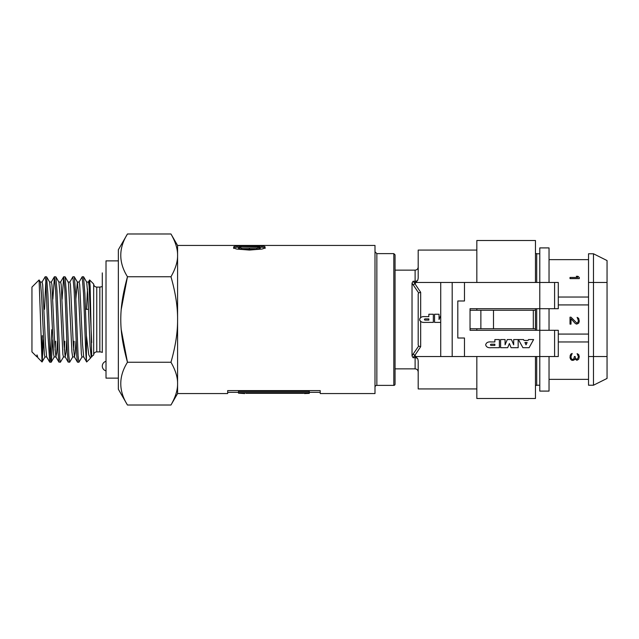 <?xml version="1.0" encoding="UTF-8"?>
<svg xmlns="http://www.w3.org/2000/svg" width="639" height="639" viewBox="0 0 639 639"><rect width="100%" height="100%" fill="white"/><g stroke="black" fill="none" stroke-linecap="round" stroke-linejoin="round"><path stroke-width="0.96" d="M36.998 356.953L31.95 351.897L31.95 287.103L39.099 279.954L42.022 361.978L37.933 357.8L36.998 354.909L36.998 356.953L37.445 356.953M42.022 282.126L45.169 276.759L45.856 281.264L48.125 337.44L49.714 362.161L46.647 356.866L45.513 344.581L42.685 284.77L42.118 282.047L40.345 282.047M39.147 279.986L40.393 282.134L41.527 294.419L44.355 354.222L44.93 356.953L46.703 356.953M57.406 341.242L56.711 352.792L55.905 356.866L54.77 344.573L51.943 284.778L51.376 282.047L49.602 282.047M52.71 339.836L51.344 361.786L51.104 362.233L50.745 360.795L50.026 350.803L47.869 293.828L46.591 276.839L49.65 282.134L50.785 294.403L53.62 354.222L54.179 356.953L56.008 356.953M55.09 350.012L55.585 341.242M66.736 339.852L65.961 352.792L65.162 356.866L64.028 344.581L61.2 284.778L60.633 282.047L58.86 282.047M63.541 356.866L60.385 362.241L59.858 359.533L56.983 290.649L55.849 276.839L58.908 282.134L60.042 294.395L62.87 354.222L63.437 356.953L65.266 356.953M64.347 350.012L64.843 341.242M75.921 341.242L75.218 352.792L74.42 356.866L73.293 344.597L70.458 284.778L69.891 282.047L68.117 282.047M72.798 356.866L69.643 362.233L68.828 355.851L66.384 293.82L65.106 276.839L68.197 282.19L68.565 284.155L71.919 351.833L72.638 356.921L74.523 356.953M73.605 350.004L74.1 341.242M86.417 335.611L88.757 354.733L90.538 358.112L86.68 361.978L83.677 356.866L82.551 344.613L79.715 284.778L79.148 282.047L77.375 282.047M83.725 356.953L81.952 356.953L81.385 354.222L78.557 294.379L77.423 282.134L74.252 276.759M77.327 282.047L75.857 299.18M46.591 276.839L45.169 276.759M45.84 281.032L44.538 309.316M43.46 339.82L42.286 360.548L42.286 335.619M55.849 276.839L54.427 276.759L55.641 290.473L58.045 352.56L58.884 361.946L60.385 362.241M49.714 362.161L51.128 362.241M50.465 357.96L51.759 329.684M52.845 299.18L54.427 276.759M65.106 276.839L63.684 276.759L64.882 290.05L67.279 352.145L68.125 361.874L69.643 362.241M62.103 299.172L63.684 276.759M82.056 356.866L78.901 362.233L78.086 355.851L75.642 293.82L74.364 276.831M72.838 276.871L74.116 289.635L76.76 355.891L77.479 362.153L78.901 362.241M84.899 293.828L83.533 276.759L82.199 276.759L83.565 293.828C84.516 316.129 85.466 353.663 86.417 360.548L86.417 335.619L84.899 293.828M79.044 282.142L82.199 276.767M238.507 392.322L227.668 392.322L227.668 393.56L177.578 393.56L177.578 245.44L374.997 245.44L374.997 393.56L320.211 393.56L320.211 392.322L309.308 392.322M374.997 251.766L376.85 253.619L376.85 385.381A1.853 1.853 0 0 0 374.997 387.234M395.054 254.849L395.054 384.151A1.238 1.238 0 0 1 393.816 385.381L393.816 253.619L395.054 254.849M260.185 247.117L261.95 247.245C264.059 247.413 265.121 247.804 265.129 248.419M233.618 248.435C233.61 247.82 234.753 247.413 237.061 247.221L238.571 247.109M239.194 246.838L238.523 247.229L238.523 248.435L241.67 249.194L256.838 249.194L260.225 248.419L260.225 247.221L259.538 246.822L241.893 246.582L238.523 247.229L241.67 247.996L256.838 248.004L260.225 247.213L260.225 248.419M249.394 245.703L261.95 246.015C264.115 246.223 265.169 246.622 265.129 247.213L265.129 247.221C265.185 247.86 264.123 248.475 261.95 249.058L249.394 250.065L236.797 249.074C234.633 248.499 233.578 247.884 233.618 247.229L233.618 247.221C233.61 246.614 234.761 246.199 237.061 245.991L249.394 245.703L249.394 246.486M245.951 393.32L303.517 393.32M304.468 393.56L309.308 393.368L309.308 391.419L238.507 391.419L238.507 393.177L244.753 393.56M227.668 393.56L227.668 390.613L320.211 390.613L320.211 393.56M309.308 392.642L238.507 392.642M170.964 362.257L127.465 362.257C118.55 376.515 118.55 390.764 127.465 405.014L170.964 405.014C175.501 397.107 177.706 389.982 177.578 383.64C177.706 377.298 175.501 370.173 170.964 362.257C175.501 346.434 177.706 332.184 177.578 319.5C177.706 306.816 175.501 292.566 170.964 276.743C175.501 268.827 177.706 261.702 177.578 255.36C177.706 249.018 175.501 241.893 170.964 233.986L127.465 233.986C118.55 248.236 118.55 262.485 127.465 276.743C118.55 309.444 118.55 329.556 127.465 362.257L121.25 329.684M93.669 354.988A3.083 3.083 0 0 1 96.753 351.897L96.753 287.103C94.876 286.919 93.853 285.889 93.669 284.012L93.669 354.988L91.209 356.953L90.083 346.426L87.815 294.403L86.68 282.134L83.621 276.839M91.704 356.953L90.123 286.128L89.612 279.962L89.077 285.849M86.497 309.316L87.495 288.996M86.632 282.047L88.47 282.079L89.069 285.745L91.704 342.6M121.25 309.316L127.465 276.743L170.964 276.743M127.465 405.014L118.351 389.239L118.351 249.761L127.465 233.986M90.538 358.112L91.305 356.866M86.624 361.954L86.417 360.548M37.933 357.8L36.998 354.909M42.022 361.978L42.286 360.548M118.351 260.872L106.01 260.872L106.01 378.128L118.351 378.128M102.304 352.416A6.174 6.174 0 0 0 99.836 351.897L99.836 287.103L102.304 286.584L102.304 272.901L102.304 352.416M106.01 370.876A4.936 4.936 0 0 1 106.01 361.315M412.027 355.883L413.05 357.712L414.903 355.324L413.153 354.07L412.027 355.883L412.027 283.117L418.609 292.886L418.194 293.996L418.194 345.004L418.609 346.114L413.153 354.07M476.83 388.927L418.194 388.927L418.194 360.995L417.834 358.982L414.903 355.324L420.67 346.697L418.609 346.114L418.194 345.004M419.639 319.5C420.198 321.713 422.004 322.679 425.063 322.391L433.338 322.391L433.338 314.244L428.841 314.244L428.841 316.624L425.063 316.624C422.012 316.337 420.198 317.295 419.639 319.5L419.871 320.57M419.895 320.618L420.662 321.465L420.67 346.697M419.911 318.35L420.67 317.543L420.67 292.303L418.609 292.886M420.67 292.303L414.903 283.676L413.153 284.93M418.194 267.038C418.018 268.915 416.987 269.946 415.11 270.129L415.11 283.676L413.05 281.288L412.027 283.117M415.11 283.676L417.834 280.018L418.194 278.005L418.194 250.073L476.83 250.073M440.726 322.391L434.56 322.391L434.56 314.244L439.041 314.244L439.041 319.5L440.726 315.506M535.458 240.504L535.458 282.47L476.83 282.47L476.83 240.504L535.458 240.504M535.458 330.299L535.458 308.701M535.458 356.53L535.458 398.496L476.83 398.496L476.83 356.53M425.063 318.893A0.607 0.607 0 0 0 424.456 319.5A0.607 0.607 0 0 0 425.063 320.107L428.841 320.107L428.841 318.893L425.063 318.893M439.041 314.244L439.041 319.5M434.56 322.391L434.56 314.244M476.83 310.242L476.83 308.701M476.83 330.299L476.83 328.758M480.871 310.242L480.871 328.758L470.04 328.758L470.04 310.242L535.458 310.242M480.871 328.758L535.458 328.758M493.492 310.242L493.492 328.758M533.317 328.758L533.317 310.242M416.277 356.53L539.779 356.53L539.779 330.299L470.04 330.299L470.04 308.701L539.779 308.701L539.779 282.47L464.481 282.47L464.481 300.985L457.812 300.985L464.481 300.985M440.726 356.53L440.726 282.47L452.188 282.47L452.188 356.53M539.779 282.47L539.779 247.908L549.037 247.908L549.037 282.47L539.779 282.47L558.294 282.47L558.294 308.701L539.779 308.701L539.779 330.299L558.294 330.299L558.294 356.53L539.779 356.53L539.779 391.092L549.037 391.092L549.037 356.53M558.294 356.53L558.294 341.953L588.535 341.953M572.975 359.422L572.185 359.422L573.766 359.038L574.357 356.53L575.14 356.53L575.531 358.455L576.713 359.23M578.295 356.53L577.113 353.639L578.686 354.605L579.277 356.722L578.686 359.23L577.113 360.196M588.535 356.53L607.05 356.53L607.05 260.56L593.471 253.771L588.535 253.771L588.535 385.229L593.471 385.229L593.471 282.47L588.535 282.47M593.471 253.771L593.471 282.47L607.05 282.47M607.05 356.53L607.05 378.44L593.471 385.229M536.696 356.53L536.696 385.397L535.458 385.397M491.095 344.213A0.607 0.607 0 0 0 490.496 344.812A0.607 0.607 0 0 0 491.095 345.419L494.874 345.419L494.874 344.213L491.095 344.213M499.379 347.704L499.379 339.557L494.874 339.557L494.874 341.937L491.095 341.937C488.044 341.649 486.239 342.608 485.68 344.812C486.231 347.025 488.044 347.991 491.095 347.704L499.379 347.704M464.481 356.53L464.481 338.015L457.812 338.015L457.812 300.985M523.541 339.557L523.948 340.419L528.086 340.419L523.948 340.419L523.541 339.557L518.421 339.557L523.541 339.557M528.086 340.419L528.485 339.557L533.605 339.557L529.092 347.704L522.934 347.704L518.421 339.557M500.601 339.557L505.082 339.557L505.082 344.812L507.302 339.557L511.464 339.557L513.684 344.812L513.684 339.557L518.165 339.557L518.165 347.704L511.08 347.704L509.379 343.494L507.678 347.704L500.601 347.704L500.601 339.557L505.082 339.557L505.082 344.812L507.302 339.557L511.464 339.557M528.485 339.557L533.605 339.557M511.08 347.704L509.379 343.494M513.684 344.812L513.684 339.557L518.165 339.557L518.165 347.704M464.481 282.47L452.188 282.47M464.481 338.015L457.812 338.015M527.127 342.472L526.033 344.812L524.923 342.472L527.127 342.472M558.294 308.701L558.294 304.923L588.535 304.923M588.535 297.047L558.294 297.047L558.294 304.923M558.294 297.047L558.294 282.47M549.037 330.299L549.037 308.701M588.535 334.077L558.294 334.077L558.294 330.299M558.294 334.077L558.294 341.953M577.113 322.975L578.095 322.008L578.295 320.275L578.295 321.042M570.02 277.454L570.02 278.612L579.277 278.612L579.277 277.454L577.896 276.296L576.322 276.296L577.704 277.454L570.02 277.454M576.713 360.196L574.749 358.846L574.357 359.805L572.975 360.388L571.593 360.196L570.611 359.23L570.02 357.688L570.22 355.372L571.002 354.022L572.185 353.447L571.002 356.338L571.202 358.455L572.185 359.422M577.113 359.23L578.295 357.305M578.295 320.275L577.113 317.375L578.686 318.342L579.277 321.233L578.686 323.166L576.713 324.125L575.34 323.55L571.002 318.725L571.002 324.125L570.02 324.125L570.02 317.184L571.002 317.184L576.713 322.975M535.458 253.603L536.696 253.603L536.696 282.47M536.696 308.701L536.696 330.299M259.546 248.851L259.546 247.652M256.838 249.194L256.838 248.004M249.378 249.346L249.378 248.156M241.67 249.194L241.67 247.996M239.21 248.867L239.21 247.668M261.95 247.245L261.95 246.015M237.061 247.221L237.061 245.991M417.834 280.018A3.083 2.388 180 0 1 415.11 281.288L413.05 281.288M413.05 357.712L415.11 357.712L415.11 368.871L395.054 368.871M417.834 358.982A3.083 2.388 0 0 0 415.11 357.712L415.11 355.324M440.726 282.47L416.277 282.47M554.588 308.701L554.588 282.47M554.588 356.53L554.588 330.299M72.942 276.759L74.276 276.759M376.85 385.381L393.816 385.381M376.85 253.619L393.816 253.619M238.523 248.435L238.523 247.229M177.578 393.56L170.964 405.014M177.578 245.44L170.964 233.986M93.669 284.012L89.612 279.962M51.216 362.161L54.283 356.866M42.078 361.954L45.026 356.866M89.556 279.986L88.302 282.134M74.42 356.866L77.487 362.169M69.795 282.134L72.862 276.839M65.162 356.866L68.229 362.161M60.537 282.134L63.604 276.839M55.905 356.866L58.972 362.161M51.28 282.126L54.339 276.831M85.49 309.316L88.494 309.316M96.753 351.897L99.836 351.897M96.753 287.103L99.836 287.103M415.11 270.129L395.054 270.129M415.11 368.871C416.987 369.054 418.018 370.085 418.194 371.962M588.535 379.366L549.037 379.366M536.696 253.771L539.779 253.771M588.535 259.634L549.037 259.634M536.696 385.229L539.779 385.229"/></g></svg>
